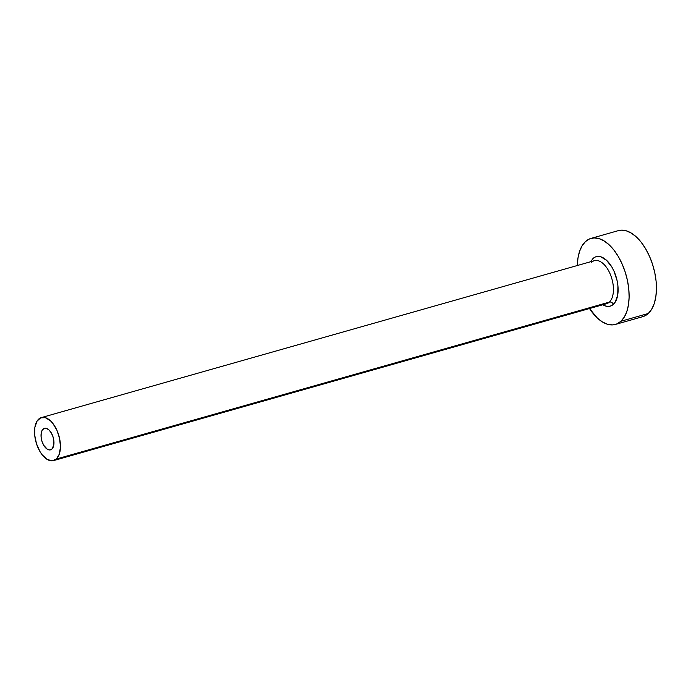 <?xml version="1.0" encoding="UTF-8"?>
<svg xmlns="http://www.w3.org/2000/svg" width="691" height="691" viewBox="0 0 691 691"><rect width="100%" height="100%" fill="white"/><g stroke="black" fill="none" stroke-linecap="round" stroke-linejoin="round"><path stroke-width="1.04" d="M43.067 429.128A11.177 5.943 74.2 0 1 44.449 428.334A11.177 5.943 74.2 0 1 52.766 436.064A11.177 5.943 74.2 0 1 51.937 449.046L49.787 449.962L47.299 449.219L43.732 445.315L42.004 441.428L41.106 437.187L41.192 433.231L42.229 430.173L44.069 428.472L46.435 428.377L48.966 429.923L51.264 432.86L53 436.747L53.889 440.988L53.812 444.944L51.937 449.046A11.177 5.943 74.2 0 1 50.555 449.841A11.177 5.943 74.2 0 1 42.237 442.11A11.177 5.943 74.2 0 1 43.067 429.128L46.047 428.282L43.067 429.128M590.624 261.742L593.016 258.503A25.714 13.665 74.2 0 1 614.083 271.373A25.714 13.665 74.2 0 1 613.418 304.325A3.351 2.747 47.2 0 0 609.358 302.105A22.354 11.877 -105.8 0 0 611.397 277.246A22.354 11.877 -105.8 0 0 595.607 260.455A22.354 11.877 -105.8 0 0 591.617 262.269M53.604 460.595L606.586 303.695A22.354 11.877 -105.8 0 0 609.358 302.105L56.368 459.014A22.354 11.877 74.2 0 1 53.604 460.595A22.354 11.877 74.2 0 1 36.968 445.134A22.354 11.877 74.2 0 1 38.627 419.169A22.354 11.877 74.2 0 1 41.4 417.58A22.354 11.877 74.2 0 1 58.027 433.05A22.354 11.877 74.2 0 1 56.368 459.014L609.358 302.105A22.354 11.877 -105.8 0 0 611.017 276.15A22.354 11.877 -105.8 0 0 594.381 260.68L41.4 417.58M615.422 324.433L642.751 316.677A44.716 23.762 -105.8 0 0 648.288 313.498L620.959 321.255A44.716 23.762 74.2 0 1 615.422 324.433A44.716 23.762 74.2 0 1 589.527 308.54L597.37 318.076L602.405 321.937L607.475 324.243L612.381 324.908L616.933 323.898L620.959 321.255L648.288 313.498A44.716 23.762 -105.8 0 0 651.604 261.578A44.716 23.762 -105.8 0 0 618.341 230.639L591.012 238.395A44.716 23.762 74.2 0 1 624.275 269.335A44.716 23.762 74.2 0 1 620.959 321.255L624.301 317.083L626.841 311.537L628.465 304.835L629.121 297.234L628.784 289.028L627.463 280.52L625.208 272.055L622.107 263.945L618.29 256.508L613.884 250.03L609.073 244.752L604.029 240.891L598.967 238.576L594.061 237.92L589.509 238.931L585.484 241.574A44.716 23.762 74.2 0 1 591.012 238.395M577.322 265.525A44.716 23.762 74.2 0 1 585.484 241.574L582.133 245.746L579.602 251.291L577.978 257.993L577.322 265.594M593.016 258.503L595.331 256.983L597.948 256.404L600.773 256.784L606.586 260.334L611.88 267.089L614.083 271.373L617.158 280.9L617.918 285.789L617.737 294.884L615.344 301.924L613.418 304.325L611.103 305.845L608.486 306.424L605.662 306.044L602.751 304.714M644.262 316.141L648.288 313.498L651.63 309.326L654.17 303.781L655.794 297.078L656.45 289.477L656.113 281.272L654.792 272.764L652.537 264.299L649.436 256.188L645.619 248.751L641.213 242.273L636.402 236.996L631.367 233.135L626.296 230.829L621.39 230.163L618.246 230.664M56.368 459.014L59.305 454.151L60.454 446.999L59.625 438.647L56.947 430.355L52.836 423.393L50.426 420.759L45.373 417.675L40.648 417.848L36.96 421.251L34.878 427.375L34.723 435.287L36.502 443.769L39.966 451.543L42.168 454.782L47.092 459.351L52.084 460.837L56.368 459.014M605.368 303.919A22.354 11.877 -105.8 0 0 609.358 302.105A3.351 2.747 -132.8 0 1 613.418 304.325A25.714 13.665 74.2 0 1 602.828 304.766"/></g></svg>
